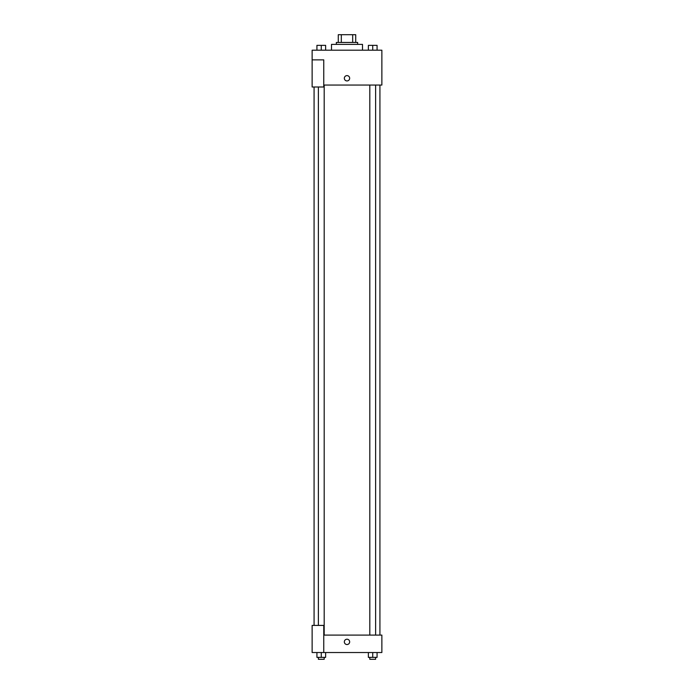 <?xml version="1.0" encoding="UTF-8"?>
<svg xmlns="http://www.w3.org/2000/svg" width="694" height="694" viewBox="0 0 694 694"><rect width="100%" height="100%" fill="white"/><g stroke="black" fill="none" stroke-linecap="round" stroke-linejoin="round"><path stroke-width="1.04" d="M341.318 42.447L341.318 34.7L338.282 34.7L338.282 42.447L338.282 34.7M341.318 34.7L355.718 34.7L355.718 42.447M352.682 42.447L352.682 34.7M336.347 44.381L336.347 42.447L357.653 42.447L357.653 44.381M362.494 50.194L362.494 44.381L331.506 44.381L331.506 50.194M312.135 59.875L312.135 86.993L323.76 86.993L323.76 59.875L312.135 59.875L312.135 50.194L381.865 50.194L381.865 85.058L323.76 85.058M344.337 78.275A2.663 2.663 0 0 1 348.327 75.967A2.663 2.663 0 0 1 348.327 80.582A2.663 2.663 0 0 1 344.337 78.275M323.76 635.088L381.865 635.088L381.865 652.525L312.135 652.525L312.135 625.407L323.76 625.407L323.76 652.525M344.337 641.872A2.663 2.663 0 0 1 348.327 639.564A2.663 2.663 0 0 1 348.327 644.179A2.663 2.663 0 0 1 344.337 641.872M368.367 652.525L368.367 657.365L377.076 657.365L377.076 652.525L377.076 657.365M372.721 657.365L372.721 652.525M375.627 657.365L375.627 659.3L369.815 659.3L369.815 657.365M316.924 652.525L316.924 657.365L325.633 657.365L325.633 652.525L325.633 657.365M321.279 657.365L321.279 652.525M324.185 657.365L324.185 659.3L318.373 659.3L318.373 657.365M368.367 50.194L368.367 45.353L377.076 45.353L377.076 50.194L377.076 45.353M372.721 50.194L372.721 45.353M375.627 45.353L369.815 45.353M316.924 50.194L316.924 45.353L325.633 45.353L325.633 50.194L325.633 45.353M321.279 50.194L321.279 45.353M324.185 45.353L318.373 45.353M379.922 635.088L379.922 85.058M314.078 625.407L314.078 86.993M369.815 85.058L369.815 635.088M375.627 85.058L375.627 635.088M324.185 635.088L324.185 85.058M318.373 625.407L318.373 86.993"/></g></svg>
